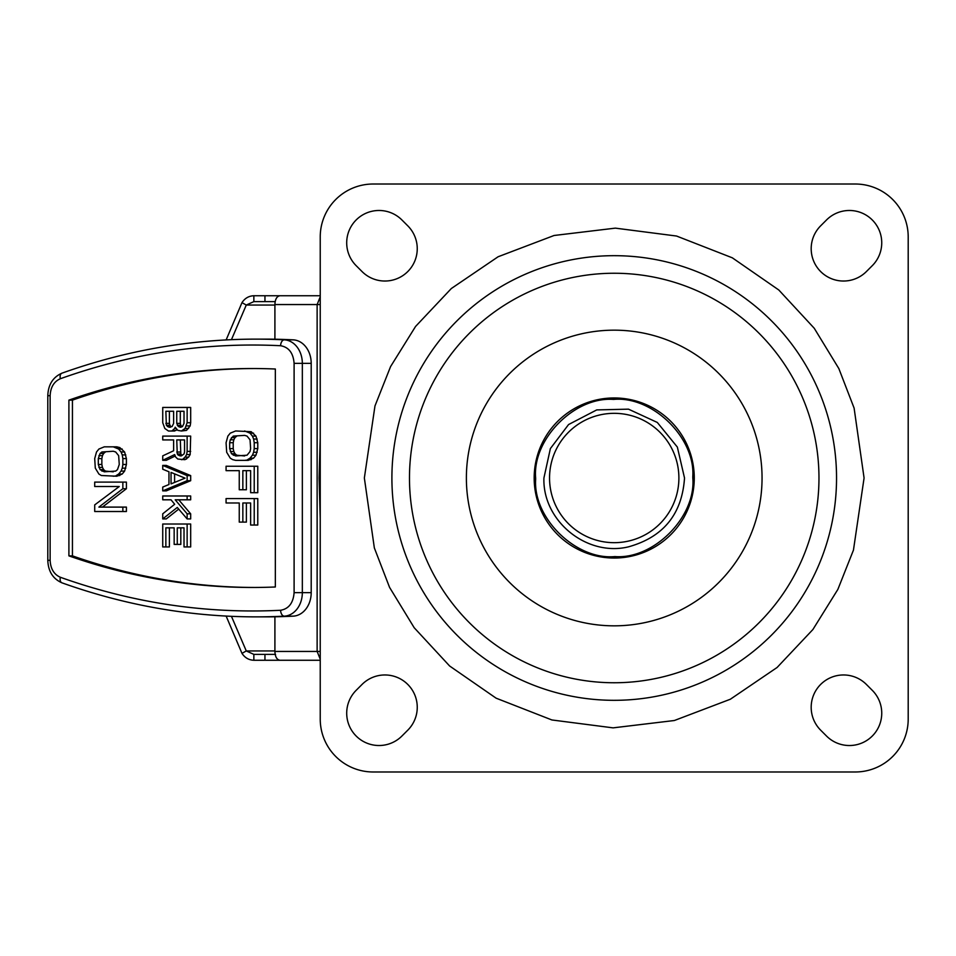 <?xml version="1.0" encoding="UTF-8"?>
<svg xmlns="http://www.w3.org/2000/svg" width="956" height="956" viewBox="0 0 956 956"><rect width="100%" height="100%" fill="white"/><g stroke="black" fill="none" stroke-linecap="round" stroke-linejoin="round"><path stroke-width="1.43" d="M692.813 478L692.801 476.685C695.442 437.633 652.195 395.724 613.561 399.417C574.652 396.417 532.289 439.234 535.635 478L535.647 479.315C533.006 518.367 576.241 560.276 614.875 556.583C653.785 559.583 696.159 516.766 692.813 478M872.266 690.316A32.337 32.337 0 0 1 849.406 745.525A32.337 32.337 0 0 1 826.534 736.048L820.654 730.169A32.337 32.337 0 0 1 820.654 684.436A32.337 32.337 0 0 1 866.387 684.436L872.266 690.316M401.902 736.048A32.337 32.337 0 0 1 349.167 725.556A32.337 32.337 0 0 1 356.17 690.316L362.049 684.436A32.337 32.337 0 0 1 407.782 684.436A32.337 32.337 0 0 1 407.782 730.169L401.902 736.048M866.387 271.564A32.337 32.337 0 0 1 813.652 261.072A32.337 32.337 0 0 1 820.654 225.831L826.534 219.952A32.337 32.337 0 0 1 872.266 219.952A32.337 32.337 0 0 1 872.266 265.684L866.387 271.564M407.782 225.831A32.337 32.337 0 0 1 384.921 281.028A32.337 32.337 0 0 1 362.049 271.564L356.17 265.684A32.337 32.337 0 0 1 356.17 219.952A32.337 32.337 0 0 1 401.902 219.952L407.782 225.831M855.285 184.018A52.915 52.915 0 0 1 908.2 236.933L908.2 719.067A52.915 52.915 0 0 1 855.285 771.982L373.163 771.982A52.915 52.915 0 0 1 320.236 719.067L320.236 236.933A52.915 52.915 0 0 1 373.163 184.018L855.285 184.018M320.236 437.585L319.101 478L320.236 518.403M264.955 654.382L253.854 654.382L253.854 660.261L264.955 660.261L264.955 654.382L275.567 654.382M264.955 660.261L320.236 660.261M320.236 659.15L317.129 651.442L274.91 651.442C275.137 656.796 276.834 659.736 279.977 660.261M253.854 660.261C248.823 660.058 244.867 657.764 241.988 653.378L226.142 616.082M275.161 654.382L273.285 654.382M267.537 654.382L253.854 654.382L246.266 650.94L241.988 653.378M274.91 651.442L274.91 616.775M274.91 339.225L274.91 304.558L317.129 304.558L317.129 651.442L320.236 651.442M320.236 296.85L317.129 304.558L320.236 304.558M226.142 339.918L241.988 302.622L246.266 305.06L253.854 301.618L253.854 295.739L320.236 295.739L279.977 295.739C276.834 296.252 275.137 299.192 274.91 304.558M274.91 650.94L246.266 650.94L231.448 616.333M275.161 301.618L264.955 301.618L264.955 295.739M253.854 301.618L264.955 301.618M241.988 302.622C244.867 298.236 248.823 295.942 253.854 295.739M274.91 305.06L246.266 305.06L231.448 339.667M293.193 339.846A881.934 703.759 -90 0 0 264.812 339.129L255.957 339.129A881.934 703.759 90 0 1 284.326 339.846L293.193 339.846A23.518 18.762 -90 0 1 311.202 363.352L302.335 363.352L302.335 592.648L311.202 592.648L311.202 363.352M254.188 368.538A852.537 680.302 -90 0 0 72.441 400.134L68.904 400.134A852.537 680.302 90 0 1 252.408 368.526A852.537 680.302 90 0 1 275.34 369.016L275.34 586.984A852.537 680.302 90 0 1 252.408 587.474A852.537 680.302 90 0 1 68.904 555.866L68.904 400.134M294.101 592.648C293.289 602.973 288.796 608.841 280.598 610.275C205.779 613.955 132.358 602.949 60.348 577.269C53.966 574.437 50.56 568.784 50.13 560.312L50.13 395.688C50.56 387.216 53.966 381.564 60.348 378.731C132.358 353.051 205.779 342.045 280.598 345.725A5.879 3.537 -87.1 0 1 284.326 339.846A23.518 18.762 90 0 1 302.335 363.352L294.101 363.352L294.101 592.648L302.335 592.648A23.518 18.762 90 0 1 284.326 616.154A881.934 703.759 90 0 1 255.957 616.871L264.812 616.871A881.934 703.759 -90 0 0 293.193 616.154A23.518 18.762 -90 0 0 311.202 592.648M72.441 400.134L72.441 555.866L68.904 555.866M72.441 555.866A852.537 680.302 -90 0 0 254.188 587.462M119.261 486.52L94.704 486.52L94.704 482.111L126.407 482.111L126.407 488.731L122.858 488.731L98.898 507.098L126.407 507.098L126.407 511.508L94.704 511.508L94.704 504.899L119.261 486.52L98.253 486.52M126.407 488.731L102.447 507.098M124.603 451.985L126.407 458.593L126.407 464.473L124.603 471.093L122.213 474.033L116.823 476.231L101.3 475.502L98.898 474.033L95.301 468.153L94.704 458.593L96.508 451.985L98.898 449.045L104.288 446.834L116.823 446.834L119.811 447.575L124.603 451.985L121.065 451.985L118.663 449.045L113.274 446.834M174.159 527.832L169.391 527.832L169.391 546.94L162.735 546.94L162.735 524.008L187.137 524.008L187.137 546.94L184.018 546.94L184.018 527.832L180.815 527.832L180.815 544.394L174.159 544.394L174.159 527.832L165.854 527.832L165.854 546.94M187.137 524.008L190.674 524.008L190.674 546.94L187.137 546.94M178.7 509.118L166.284 518.917L162.735 518.917L162.735 513.814L174.673 504.266L171.04 499.809L166.284 499.809M171.04 499.809L162.735 499.809L162.735 495.985L190.674 495.985L190.674 499.809L175.199 499.809L187.137 513.814L187.137 518.917L177.266 507.445L162.735 518.917M178.736 499.809L190.674 513.814L190.674 518.917L187.137 518.917M162.735 465.405L166.284 465.405L190.674 475.598L190.674 480.701L166.284 490.882L162.735 490.882L162.735 487.07L168.961 484.513L168.961 471.774L162.735 469.229L162.735 465.405L187.137 475.598L190.674 475.598M175.259 456L166.284 460.314L162.735 460.314L162.735 455.857L173.634 450.754L173.634 439.927L166.284 439.927M173.634 439.927L162.735 439.927L162.735 436.103L190.674 436.103L190.16 454.578L188.607 457.123L184.962 459.681L177.792 459.035L175.713 457.123L174.673 454.578L162.735 460.314M176.968 429.614L174.59 431.013L168.447 431.013L164.814 428.467L162.735 422.731L162.735 407.447L187.137 407.447L187.137 422.731L190.674 422.731L190.16 425.922L186.528 430.379L181.425 431.013L185.058 428.467L187.137 422.731M187.137 407.447L190.674 407.447L190.674 422.731M239.251 502.987L226.07 502.987L226.07 498.578L257.773 498.578L257.773 525.035L250.627 525.035L250.627 502.987L246.385 502.987L246.385 522.096L239.251 522.096L239.251 502.987L229.619 502.987M239.251 470.651L226.07 470.651L226.07 466.241L257.773 466.241L257.773 492.699L250.627 492.699L250.627 470.651L246.385 470.651L246.385 489.759L239.251 489.759L239.251 470.651L229.619 470.651M255.969 436.103L257.773 442.724L257.773 448.603L255.969 455.211L253.579 458.151L248.19 460.362L235.654 460.362L232.666 459.621L230.265 458.151L226.68 452.272L226.07 442.724L227.875 436.103L230.265 433.164L235.654 430.965L251.177 431.694L255.969 436.103L252.432 436.103L250.03 433.164L244.64 430.965M122.858 507.098L122.858 511.508M122.858 482.111L122.858 488.731M125.798 454.925L122.26 454.925L122.858 458.593L126.407 458.593M122.26 454.925L121.065 451.985M122.213 449.045L118.663 449.045M119.811 447.575L116.273 447.575M119.811 475.502L113.274 476.231M122.213 474.033L118.663 474.033L116.273 475.502M124.603 471.093L121.065 471.093L118.663 474.033M125.798 468.153L122.26 468.153L121.065 471.093M126.407 464.473L122.858 464.473L122.26 468.153M122.858 458.593L122.858 464.473M184.018 527.832L177.266 527.832L177.266 544.394M190.674 513.814L187.137 513.814M187.137 495.985L187.137 499.809M187.137 475.598L187.137 480.701L190.674 480.701M187.137 480.701L162.735 490.882M186.528 459.035L181.425 459.681M188.607 457.123L185.058 457.123L182.978 459.035M190.16 454.578L186.611 454.578L185.058 457.123M190.674 451.399L187.137 451.399L186.611 454.578M187.137 436.103L187.137 451.399M175.713 428.467L174.673 428.467L175.199 427.189L177.792 430.379L181.425 431.013M186.528 430.379L182.978 430.379M188.607 428.467L185.058 428.467M190.16 425.922L186.611 425.922M176.143 430.379L171.04 431.013M174.673 428.467L172.594 430.379M250.627 502.987L242.848 502.987L242.848 522.096M254.224 498.578L254.224 525.035M250.627 470.651L242.848 470.651L242.848 489.759M254.224 466.241L254.224 492.699M257.176 439.043L253.627 439.043L254.224 442.724L257.773 442.724M253.627 439.043L252.432 436.103M253.579 433.164L250.03 433.164M251.177 431.694L247.64 431.694M251.177 459.621L244.64 460.362M253.579 458.151L250.03 458.151L247.64 459.621M255.969 455.211L252.432 455.211L250.03 458.151M257.176 452.272L253.627 452.272L252.432 455.211M257.773 448.603L254.224 448.603L253.627 452.272M254.224 442.724L254.224 448.603M118.663 455.654L119.261 464.473L117.469 469.623L115.676 471.093L104.288 471.822L100.093 469.623L98.301 464.473L98.301 458.593L100.093 453.455L101.898 451.985L113.274 451.244L115.676 451.985L118.663 455.654M171.04 472.419L185.058 478.143L171.04 483.879L171.04 472.419M177.266 453.945L176.752 439.927L184.544 439.927L184.544 452.033L184.018 453.945L181.425 455.857L178.306 455.211L177.266 453.945L180.815 453.945L180.302 439.927L184.544 439.927M172.08 426.555L168.961 427.189L166.368 425.277L165.854 411.271L173.634 411.271L173.634 423.365L172.08 426.555M176.752 411.271L184.018 411.271L184.018 423.365L182.465 426.555L180.899 427.189L178.306 426.555L176.752 423.365L176.752 411.271M250.03 439.784L250.627 448.603L250.03 451.543L247.042 455.211L235.654 455.952L231.471 453.742L229.667 448.603L229.667 442.724L230.265 439.784L233.264 436.103L244.64 435.374L247.042 436.103L250.03 439.784M101.898 451.985L113.274 451.244M100.093 453.455L103.642 453.455L105.435 451.985M98.898 455.654L102.447 455.654L103.642 453.455M98.301 458.593L101.85 458.593L102.447 455.654M98.301 464.473L101.85 464.473L101.85 458.593M98.898 467.412L102.447 467.412L101.85 464.473M100.093 469.623L103.642 469.623L102.447 467.412M101.898 471.093L105.435 471.093L103.642 469.623M113.274 471.822L105.435 471.093M174.59 482.433L174.59 473.865M176.752 452.033L180.302 452.033M178.306 455.211L181.855 455.211L180.815 453.945M179.871 455.857L181.425 455.857M170.526 427.189L168.961 427.189M165.854 423.365L169.391 423.365L169.391 411.271L173.634 411.271M166.368 425.277L169.917 425.277L169.391 423.365M167.408 426.555L170.957 426.555L169.917 425.277M176.752 423.365L180.302 423.365L180.302 411.271L184.018 411.271M177.266 425.277L180.815 425.277L180.302 423.365M178.306 426.555L181.855 426.555L180.815 425.277M179.871 427.189L180.899 427.189M233.264 436.103L244.64 435.374M231.471 437.573L235.009 437.573L236.801 436.103M230.265 439.784L233.814 439.784L235.009 437.573M229.667 442.724L233.216 442.724L233.814 439.784M229.667 448.603L233.216 448.603L233.216 442.724M230.265 451.543L233.814 451.543L233.216 448.603M231.471 453.742L235.009 453.742L233.814 451.543M233.264 455.211L236.801 455.211L235.009 453.742M244.64 455.952L236.801 455.211M678.891 478A64.673 64.673 0 0 1 614.218 542.673A64.673 64.673 0 0 1 549.545 478A64.673 64.673 0 0 1 614.218 413.327A64.673 64.673 0 0 1 678.891 478M364.356 478L374.346 547.919L389.57 587.39L414.199 627.733L449.631 665.997L496.116 698.179L551.887 719.964L613.095 727.863L674.362 720.513L730.336 699.242L777.097 667.479L812.887 629.538L837.862 589.41L853.457 550.082L864.081 478L854.102 408.081L838.866 368.61L814.249 328.267L778.805 290.003L732.332 257.821L676.549 236.036L615.353 228.137L554.086 235.487L498.112 256.758L451.34 288.521L415.561 326.462L390.574 366.59L374.979 405.918L364.356 478M836.536 480.008A222.318 222.318 0 0 1 613.214 700.318A222.318 222.318 0 0 1 391.912 475.992A222.318 222.318 0 0 1 615.222 255.682A222.318 222.318 0 0 1 836.536 480.008M818.969 478A204.751 204.751 0 0 0 614.218 273.249A204.751 204.751 0 0 0 409.479 478A204.751 204.751 0 0 0 614.218 682.751A204.751 204.751 0 0 0 818.969 478M762.052 478A147.833 147.833 0 0 1 614.218 625.833A147.833 147.833 0 0 1 466.385 478A147.833 147.833 0 0 1 614.218 330.167A147.833 147.833 0 0 1 762.052 478M614.218 558.041A80.041 80.041 0 0 0 694.259 476.662A80.041 80.041 0 0 0 614.218 397.959A80.041 80.041 0 0 0 534.189 479.338A80.041 80.041 0 0 0 614.218 558.041M280.598 610.275A5.879 3.537 87.1 0 0 284.326 616.154L293.193 616.154M60.348 577.269A5.879 3.406 109.7 0 0 61.901 582.813C125.308 605.459 189.993 616.811 255.957 616.871M50.13 560.312L47.8 560.312C48.206 571.306 52.903 578.798 61.901 582.813M50.13 395.688L47.8 395.688L47.8 560.312M60.348 378.731A5.879 3.406 -109.7 0 1 61.901 373.187C125.308 350.541 189.993 339.189 255.957 339.129M280.598 345.725C288.796 347.159 293.289 353.027 294.101 363.352M47.8 395.688C48.206 384.694 52.903 377.202 61.901 373.187M684.52 478C682.07 514.161 663.38 537.105 628.474 546.844C586.721 556.966 542.47 520.948 543.916 478L550.381 448.567L568.569 424.548L596.735 409.909L628.474 409.156L657.31 422.456L677.35 447.073L684.52 478"/></g></svg>
